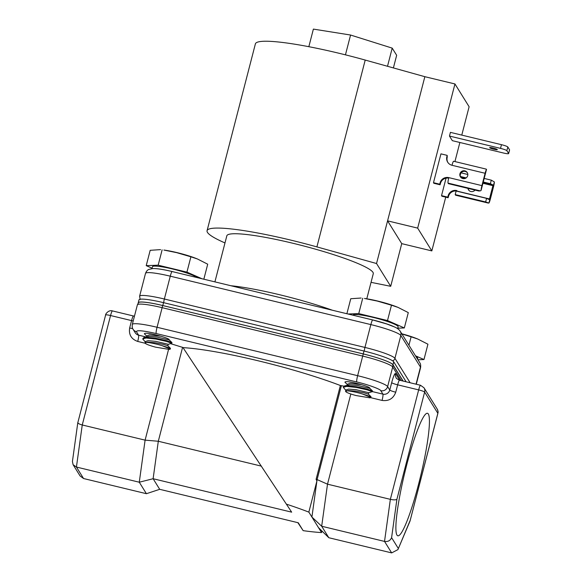 <?xml version="1.0" encoding="UTF-8"?>
<svg xmlns="http://www.w3.org/2000/svg" width="582" height="582" viewBox="0 0 582 582"><rect width="100%" height="100%" fill="white"/><g stroke="black" fill="none" stroke-linecap="round" stroke-linejoin="round"><path stroke-width="0.87" d="M406.709 464.974A63.016 8.09 103.6 0 0 397.841 535.796A63.016 8.09 103.6 0 0 418.603 484.115A63.016 8.09 103.6 0 0 427.414 413.278A63.016 8.09 103.6 0 0 406.709 464.974M339.306 53.333A96.045 11.953 -165.5 0 0 255.389 43.868L207.068 230.705A96.045 11.953 14.5 0 1 290.985 240.162A96.045 11.953 14.5 0 1 316.899 246.899L376.539 263.522L424.853 76.693L365.212 60.062A96.045 11.953 -165.5 0 0 339.306 53.333M224.987 242.941A96.045 11.953 14.5 0 1 207.068 230.705M366.784 298.806L373.28 273.685A75.638 9.414 -165.5 0 0 292.913 243.261A75.638 9.414 -165.5 0 0 226.827 235.812L214.911 281.877M230.865 285.733A75.638 9.414 14.5 0 1 279.6 294.739A75.638 9.414 14.5 0 1 332.366 310.228M467.419 172.876A4.023 3.958 -31.9 0 0 460.609 177.11M459.955 173.763A4.023 3.958 -31.9 0 0 464.421 178.623A4.023 3.958 -31.9 0 0 467.244 172.578A4.023 3.958 -31.9 0 0 459.955 173.763M493.871 149.247A3.965 0.495 -165.5 0 0 497.334 149.639A3.965 0.495 -165.5 0 0 493.121 148.046A3.965 0.495 -165.5 0 0 489.658 147.653A3.965 0.495 -165.5 0 0 493.871 149.247M475.007 190.081A4.023 3.958 148.1 0 1 467.928 188.372M468.656 190.052A4.023 3.958 148.1 0 1 468.241 188.444M397.637 328.67L398.117 326.829A23.295 2.895 -165.5 0 0 373.368 317.459A23.295 2.895 -165.5 0 0 353.019 315.168L353.005 315.211M369.505 319.191A23.295 2.895 14.5 0 1 372.727 319.94A23.295 2.895 14.5 0 1 393.883 326.677M197.051 277.57A23.295 2.895 -165.5 0 0 172.789 269.044A23.295 2.895 -165.5 0 0 152.44 266.752L151.96 268.593M156.216 268.673A23.295 2.895 14.5 0 1 172.148 271.525A23.295 2.895 14.5 0 1 175.422 272.347M398.03 307.391L396.182 306.663A23.295 2.895 -165.5 0 0 377.616 301.025A23.295 2.895 -165.5 0 0 364.478 298.464L377.267 301.069L391.475 305.215L398.03 307.391L408.295 312.614L404.33 327.942L387.51 320.544L358.745 313.603L348.014 314.004M346.879 313.734L350.764 298.726L361.153 298.028M197.451 258.983L195.603 258.255A23.295 2.895 -165.5 0 0 177.037 252.61A23.295 2.895 -165.5 0 0 163.906 250.056L176.688 252.653L190.896 256.808L197.451 258.983L207.716 264.199L203.838 279.207M202.041 278.771L186.931 272.129L158.166 265.188L146.22 265.639L150.185 250.318L160.574 249.62M321.955 531.024L321.555 532.566A106.368 13.233 14.5 0 1 303.164 530.653L297.846 522.658M368.741 392.799L372.298 391.642L366.995 389.794L356.424 387.452L346.654 386.412L343.278 387.336L345.853 390.355M343.278 387.336L344.471 385.924L346.843 385.691L356.606 386.732L367.184 389.074L372.48 390.922L372.385 391.788M369.956 396.975L369.941 397.848L370.807 397.411L362.586 394.036L370.989 396.684L370.894 397.55M168.162 344.384L171.719 343.227L166.423 341.379L155.845 339.037L146.075 338.004L142.706 338.92L145.274 341.947M142.706 338.92L143.9 337.516L146.264 337.284L156.027 338.317L166.605 340.659L171.908 342.507L171.806 343.373M169.377 348.567L169.362 349.433L170.228 348.996L162.007 345.628L170.417 348.276L170.315 349.142M308.838 46.691L313.385 29.1L350.568 35.029L392.203 48.124L396.662 55.29L393.396 67.919M376.539 263.522L390.704 286.315L371.04 282.343M390.704 286.315L401.74 243.64L387.568 220.854L417.665 228.115L454.949 83.954L469.114 106.739L461.773 135.111M424.853 76.693L454.949 83.954M401.74 243.64L431.829 250.907L445.732 197.145M454.935 161.57L459.867 142.488M448.693 178.114A7.202 7.086 -31.9 0 0 440.443 183.461L440.101 184.785L433.852 183.279L433.488 182.69L440.945 153.859L447.194 155.372L447.216 157.278A7.202 7.086 -31.9 0 0 447.864 162.458M452.338 140.669L449.471 136.057L450.424 132.369L501.466 144.685A6.002 0.749 14.5 0 1 507.824 146.999L509.556 149.785A6.002 0.749 14.5 0 1 509.577 149.894L508.624 153.583A6.002 0.749 14.5 0 1 503.379 152.993L452.338 140.669M417.665 228.115L431.829 250.907M441.534 195.639L447.784 197.145L448.147 197.727L441.898 196.221L441.534 195.639L446.052 178.157M448.817 177.634A4.918 0.633 103.6 0 0 448.053 183.104L448.395 183.657L478.862 191.005L480.281 190.881L481.074 190.496L486.537 169.355A4.918 0.633 103.6 0 0 485.104 173.276L481.918 185.622L448.817 177.634A7.202 7.086 -31.9 0 0 440.079 182.879L439.737 184.203L433.488 182.69M447.194 155.372L446.852 156.696A7.202 7.086 -31.9 0 0 452.003 165.288L485.104 173.276M439.737 184.203L440.101 184.785M449.471 136.057L500.513 148.381A6.002 0.749 14.5 0 1 506.864 150.687L508.603 153.473A6.002 0.749 14.5 0 1 508.624 153.583M490.328 199.153L493.514 186.807A4.918 0.633 -76.4 0 0 494.358 181.933L488.895 203.074A4.918 0.633 103.6 0 0 490.328 199.153M448.147 197.727L448.489 196.403A7.202 7.086 148.1 0 1 456.732 191.063M447.784 197.145L448.125 195.821A7.202 7.086 148.1 0 1 456.863 190.576L456.739 191.034L489.491 198.942L492.918 185.68L482.944 183.272M486.537 169.355L485.919 169.086M481.074 190.496A4.918 0.633 -76.4 0 1 481.918 185.622M453.691 161.309A4.918 0.633 103.6 0 0 453.625 161.25A4.918 0.633 103.6 0 0 452.003 165.288M483.14 182.493L492.678 184.792L490.371 183.723L491.295 180.151L494.358 181.933M488.895 203.074L485.657 201.947L486.581 198.367L456.121 191.02L455.197 194.592L455.539 195.137A4.918 0.633 103.6 0 0 455.604 195.196L488.131 203.045L455.539 195.137M492.678 184.792L492.918 185.68M489.491 198.942L488.945 199.459M488.895 199.437L486.581 198.367M417.563 359.152L417.752 358.425A23.295 2.895 -165.5 0 0 416.086 356.766M460.66 173.472L460.187 175.277M491.295 180.151L484.195 178.434M467.833 174.484L461.06 172.854M485.657 201.947L455.197 194.592M490.371 183.723L483.264 182.006M466.182 177.888L460.355 176.477M417.949 359.763L423.972 359.538L415.483 355.806M397.761 328.19L404.33 327.942M146.22 265.639L152.062 268.207M408.928 345.257L411.11 336.811L417.665 338.986L427.937 344.209L423.972 359.538M401.915 333.966L411.11 336.811M387.51 320.544L391.475 305.215M362.71 298.275L358.745 313.603M186.931 272.129L190.896 256.808M162.131 249.86L158.166 265.188M138.232 302.982A28.096 3.499 14.5 0 1 138.232 302.764L138.982 299.883A28.096 3.499 14.5 0 1 163.527 302.655L363.99 351.033A28.096 3.499 14.5 0 1 393.723 361.837L406.127 381.792M417.665 338.986L415.824 338.258A23.295 2.895 -165.5 0 0 401.791 333.777M403.144 381.072L392.981 364.725L393.723 361.837M363.99 351.033L363.241 353.921A28.096 3.499 14.5 0 1 392.981 364.725M363.241 353.921L162.778 305.535L163.527 302.655M138.232 302.764A28.096 3.499 14.5 0 1 162.778 305.535M162.742 305.55A27.849 3.463 -165.5 0 0 138.494 302.625L137.374 304.873A28.336 3.528 14.5 0 1 162.131 307.667A5.645 0.728 -76.4 0 1 162.742 305.55L363.321 353.958A27.849 3.463 -165.5 0 1 392.799 364.674L402.962 381.028M170.73 343.7L183.57 347.665A106.368 13.233 14.5 0 1 340.368 385.51L343.882 386.15M347.345 384.593L344.908 382.156C345.853 381.021 351.375 381.85 361.466 384.637C367.839 386.55 370.567 387.83 369.65 388.478M146.766 336.178L144.329 333.741C145.274 332.606 150.796 333.435 160.887 336.221C167.26 338.135 169.988 339.415 169.071 340.07M350.83 393.999L327.506 484.173L317.095 479.583L341.365 385.75M183.417 348.247L291.669 512.16L183.417 348.247L183.57 347.665M286.759 504.267A106.368 13.233 14.5 0 1 308.846 512.124L316.906 480.972L316.099 479.342L340.368 385.51M168.533 349.527L145.1 440.145L158.304 441.258L182.566 347.425M167.892 345.526L168.314 346.246M369.941 397.848L356.097 395.556C349.382 393.716 345.883 392.312 345.599 391.359L348.247 390.544L355.886 391.191L364.157 392.85L368.326 394.13L371.018 396.713M362.586 394.036C354.373 391.526 344.668 389.969 345.599 391.359L345.963 389.947L348.618 389.096L356.264 389.744L368.697 392.69L368.406 394.218M347.076 385.626L347.454 384.185L350.109 383.334L361.466 384.637M372.509 390.944L369.817 388.361L357.377 385.422L349.738 384.775L344.471 385.924M169.362 349.433L155.525 347.148C148.803 345.301 145.304 343.897 145.02 342.943L147.668 342.129L155.314 342.776L163.586 344.435L167.747 345.715L170.446 348.298M162.007 345.628C153.794 343.118 144.096 341.554 145.02 342.943L145.384 341.539L148.046 340.688L155.685 341.336L168.118 344.275L167.827 345.803M146.504 337.211L146.875 335.77L149.538 334.919L160.887 336.221M171.937 342.536L169.238 339.953L156.805 337.007L149.159 336.36L143.9 337.516M105.626 314.971C105.08 314.636 108.405 309.588 112.413 310.904A5.645 0.728 103.6 0 0 110.558 315.531A5.645 0.706 14.5 0 0 105.626 314.971L77.93 422.277C77.602 423.209 79.043 424.111 82.251 424.976L145.1 440.145L139.273 482.216L153.117 478.724L159.701 489.317L298.253 522.76L303.164 530.653M321.555 532.566L311.908 517.049L321.679 526.244L327.506 484.173L390.355 499.341C393.687 500.054 395.869 500.033 396.909 499.269L424.634 392.064L437.846 413.322A5.645 0.706 14.5 0 1 437.868 413.424C437.715 411.685 438.93 413.526 437.198 409.03A5.645 5.551 148.1 0 1 437.846 413.322L409.997 521.137L397.928 549.604L391.671 552.9L384.527 541.413C387.888 541.929 390.238 540.678 391.591 537.659L396.909 499.269M291.669 512.16L153.117 478.724L158.304 441.258L261.427 466.146M316.099 479.342L317.095 479.583L311.908 517.049L308.846 512.124M133.067 329.274L135.213 332.729A5.645 5.551 -31.9 0 0 138.603 335.174L136.457 331.718A5.645 5.551 148.1 0 1 133.067 329.274C132.325 328.328 132.07 326.728 132.303 324.48A28.336 3.528 14.5 0 1 157.06 327.273L357.632 375.688A28.336 3.528 14.5 0 1 387.627 386.579L389.773 390.035L391.679 382.65C393.439 376.212 394.727 373.171 395.549 373.528A5.645 5.551 148.1 0 0 396.197 377.82C395.906 378.104 397.011 378.897 399.507 380.199A5.645 0.728 103.6 0 0 397.652 384.826L418.662 389.896L390.355 499.341L384.527 541.413L321.679 526.244L328.823 537.732L318.5 527.648M80.12 475.996L83.568 478.535L146.417 493.703L159.701 489.317M77.828 422.467L72.423 461.504L73.099 464.712L76.431 467.048L139.273 482.216L146.417 493.703M328.823 537.732L391.671 552.9M410.121 520.526L397.928 549.604M392.203 48.124L387.51 66.283M350.568 35.029L345.446 54.839M316.899 246.899L365.212 60.062M463.898 178.674L461.839 178.179M446.852 156.696L447.216 157.278M440.079 182.879L440.443 183.461M448.053 183.104L480.281 190.881M507.824 146.999L506.864 150.687M508.603 153.473L509.556 149.785M501.466 144.685L500.513 148.381M448.125 195.821L448.489 196.403M460.58 177.044L465.578 178.252M400.19 331.194A5.645 5.551 148.1 0 1 400.838 335.487L420.473 367.082A5.645 5.551 -31.9 0 0 419.826 362.79L400.19 331.194C399.092 329.499 397.15 328.066 394.363 326.895L386.724 323.956L372.706 319.962L172.126 271.554A5.645 0.728 103.6 0 0 170.271 276.181L370.85 324.596A5.645 0.728 -76.4 0 1 372.706 319.962M172.126 271.554C163.84 269.546 157.438 268.542 152.921 268.542L148.796 269.415C147.384 270.048 146.286 271.372 145.515 273.387A28.336 3.528 14.5 0 1 170.271 276.181L164.364 299.017A3.725 0.48 103.6 0 0 163.724 302.698M416.05 384.185L420.473 367.082A28.336 3.528 14.5 0 1 420.59 367.584L416.283 384.244M410.121 382.76L394.931 358.323L400.838 335.487A28.336 3.528 14.5 0 0 370.85 324.596L364.943 347.432L164.364 299.017A28.336 3.528 14.5 0 0 139.607 296.223L140.153 299.555M364.303 351.113A3.725 0.48 -76.4 0 1 364.943 347.432A28.336 3.528 14.5 0 1 394.931 358.323A3.725 3.659 148.1 0 1 392.675 360.869M136.457 331.718C136.552 329.972 143.136 330.583 156.187 333.551A5.645 0.728 -76.4 0 1 157.06 327.273L162.131 307.667L362.702 356.082A5.645 0.728 -76.4 0 1 363.321 353.958M156.187 333.551L356.766 381.959A5.645 0.728 -76.4 0 1 357.632 375.688L362.702 356.082A28.336 3.528 14.5 0 1 392.697 366.973A5.645 5.551 -31.9 0 0 392.799 364.674M356.766 381.959C367.489 384.418 380.701 389.22 380.781 390.689A5.645 5.551 -31.9 0 0 387.627 386.579L392.697 366.973L401.158 380.592M395.549 373.528L399.725 380.25M133.213 320.958A5.645 0.706 14.5 0 1 131.568 320.602A5.645 0.728 -76.4 0 1 133.424 315.975L134.464 316.121M380.781 390.689L382.927 394.145A5.645 5.551 -31.9 0 0 389.773 390.035A5.645 0.706 14.5 0 0 395.745 392.203L397.652 384.826A5.645 0.706 14.5 0 1 391.679 382.65M145.1 343.227L137.73 341.445A5.645 0.728 -76.4 0 0 138.603 335.174L145.995 336.956M372.436 391.606L382.927 394.145A5.645 0.728 103.6 0 1 382.061 400.423L370.632 397.659M137.73 341.445C131.336 339.182 128.644 334.694 129.655 327.979A5.645 0.706 -165.5 0 0 132.689 328.583M129.655 327.979L131.568 320.602L110.558 315.531L82.251 424.976L76.431 467.048L83.568 478.535M437.198 409.03L423.987 387.772A5.645 5.551 148.1 0 1 424.634 392.064A5.645 0.706 14.5 0 0 418.662 389.896A5.645 0.728 -76.4 0 1 420.517 385.269L399.507 380.199M395.745 392.203C393.374 398.59 388.812 401.325 382.061 400.423M398.292 548.44L391.591 537.659M453.625 161.25L486.152 169.107M419.826 362.79C420.568 363.743 420.822 365.336 420.59 367.584M145.515 273.387L139.607 296.223M132.303 324.48L137.374 304.873M112.413 310.904L133.424 315.975M423.987 387.772L420.517 385.269M437.868 413.424L410.07 520.912M73.099 464.705L80.112 475.996"/></g></svg>

